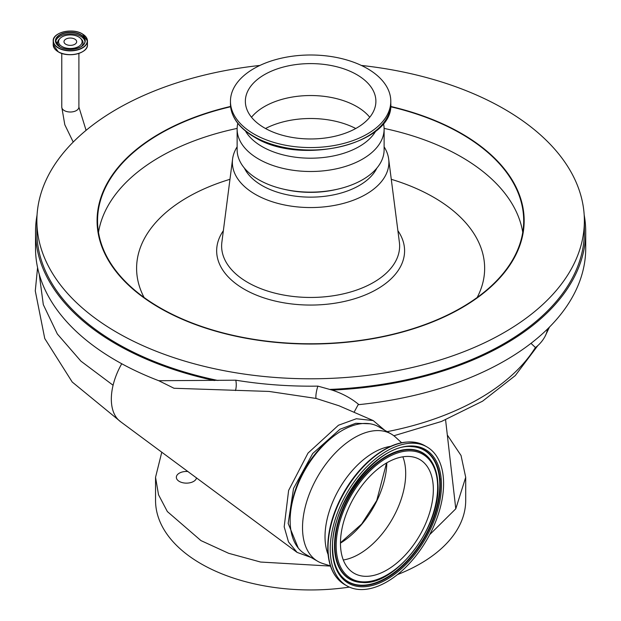 <?xml version="1.0" encoding="UTF-8"?>
<svg xmlns="http://www.w3.org/2000/svg" width="621" height="621" viewBox="0 0 621 621"><rect width="100%" height="100%" fill="white"/><g stroke="black" fill="none" stroke-linecap="round" stroke-linejoin="round"><path stroke-width="0.93" d="M311.121 557.487L297.079 552.395L288.517 541.962L284.185 526.833L288.618 490.427L308 453.097L338.445 425.245L356.338 418.748L373.182 420.572L384.616 430.19M369.976 423.778L355.763 423.297L339.951 429.266L312.712 453.509L293.539 488.409L288.167 523.433L298.243 548.017M330.504 566.088L260.603 562.044L228.652 553.303L200.963 540.604L167.352 511.557L158.526 494.766L155.545 477.293L161.794 452.142M155.545 477.293L155.545 500.417A155.079 89.533 0 0 0 200.963 563.728A155.079 89.533 0 0 0 349.382 587.109M397.463 574.596A155.079 89.533 0 0 0 465.703 500.417L465.703 477.293L455.783 508.801L429.662 534.681M447.322 435.018L461.038 455.496L465.703 477.293M196.531 477.844A10.115 5.837 180 0 1 189.886 482.789A10.115 5.837 180 0 1 179.306 481.422A10.115 5.837 180 0 1 176.348 477.293A10.115 5.837 180 0 1 187.984 471.525M331.909 437.572A68.776 39.705 120 0 0 291.156 508.157M330.45 565.925L322.718 563.495A73.495 42.43 -60 0 1 317.742 561.306L305.361 554.165A73.495 42.43 -60 0 1 290.224 523.876A73.495 42.43 -60 0 1 320.871 448.013A73.495 42.43 -60 0 1 378.857 426.868L391.23 434.017A73.495 42.43 -60 0 1 395.616 437.231L401.585 442.711M317.742 561.306A73.495 42.43 -60 0 1 302.606 531.017A73.495 42.43 -60 0 1 333.244 455.162A73.495 42.43 -60 0 1 391.23 434.017M328.074 554.483A68.636 39.628 -60 0 1 325.101 539.828A68.636 39.628 -60 0 1 390.485 446.375M330.31 552.768A80.171 46.288 -60 0 1 363.735 470.019A80.171 46.288 -60 0 1 426.992 446.949A80.171 46.288 -60 0 1 443.503 479.994A80.171 46.288 -60 0 1 410.077 562.742A80.171 46.288 -60 0 1 346.821 585.813A80.171 46.288 -60 0 1 330.31 552.768M386.836 462.8A67.347 38.882 -60 0 1 340.471 543.111M402.866 456.808A65.671 37.92 -60 0 1 405.622 470.609A65.671 37.92 -60 0 1 343.297 559.987M433.272 486.577A65.671 37.92 -60 0 1 405.886 554.359A65.671 37.92 -60 0 1 354.071 573.253A65.671 37.92 -60 0 1 340.541 546.185A65.671 37.92 -60 0 1 367.927 478.403A65.671 37.92 -60 0 1 419.742 459.509A65.671 37.92 -60 0 1 433.272 486.577M317.905 386.122A8.089 1.459 -77.6 0 0 316.128 398.449L269.079 391.44L174.004 388.265L158.782 380.72L235.77 380.192A275.095 158.829 0 0 0 317.905 386.122L332.134 390.097A275.095 158.829 0 0 0 585.719 231.757A275.095 158.829 0 0 0 584.198 215.052M121.747 363.751A51.24 29.583 120 0 0 113.084 385.253A51.24 29.583 120 0 0 120.342 421.527L297.079 552.395M332.134 390.097C342.458 393.497 351.385 398.348 358.907 404.636A275.095 158.829 0 0 0 585.719 248.276L585.719 231.757M37.05 215.052A275.095 158.829 0 0 0 35.529 231.757L35.529 248.276A275.095 158.829 0 0 0 116.104 360.584A275.095 158.829 0 0 0 158.782 380.72M35.529 231.757A275.095 158.829 0 0 0 116.104 344.065A275.095 158.829 0 0 0 214.4 380.549M361.344 65.438A273.745 158.044 180 0 1 504.19 108.993A273.745 158.044 180 0 1 584.369 220.75A273.745 158.044 180 0 1 415.387 366.763A273.745 158.044 180 0 1 117.059 332.507A273.745 158.044 180 0 1 36.872 220.75A273.745 158.044 180 0 1 259.904 65.438M584.369 220.75L584.369 231.757A273.745 158.044 180 0 1 330.046 389.406M217.971 380.479A273.745 158.044 180 0 1 117.059 343.514A273.745 158.044 180 0 1 36.872 231.757L36.872 220.75M390.625 106.758A213.065 123.012 180 0 1 461.287 133.779A213.065 123.012 180 0 1 523.689 220.765A213.065 123.012 180 0 1 392.161 334.416A213.065 123.012 180 0 1 159.962 307.744A213.065 123.012 180 0 1 97.559 220.765A213.065 123.012 180 0 1 230.624 106.758M384.12 146.843A78.262 45.186 180 0 1 388.668 159.023A78.262 45.186 180 0 1 343.234 203.447A78.262 45.186 180 0 1 255.285 194.319A78.262 45.186 180 0 1 232.58 159.023A78.262 45.186 180 0 1 237.129 146.843M376.893 168.05A68.776 39.705 180 0 1 261.992 185.516A68.776 39.705 180 0 1 244.356 168.05M383.444 123.338A73.495 42.43 180 0 1 384.12 129.067L384.12 149.708A73.495 42.43 180 0 1 337.971 189.094L336.217 189.498A68.776 39.705 180 0 1 285.031 189.498L283.277 189.094A73.495 42.43 180 0 1 258.654 179.71A73.495 42.43 180 0 1 237.129 149.708L237.129 129.067A73.495 42.43 180 0 1 237.804 123.338M337.971 189.094A73.495 42.43 180 0 1 283.277 189.094M384.12 129.067A73.495 42.43 180 0 1 338.748 168.268A73.495 42.43 180 0 1 258.654 159.069A73.495 42.43 180 0 1 237.129 129.067M375.79 131.008A68.636 39.628 180 0 1 262.085 146.587A68.636 39.628 180 0 1 245.458 131.008M367.314 68.551A80.171 46.288 180 0 1 390.795 101.285A80.171 46.288 180 0 1 341.302 144.041A80.171 46.288 180 0 1 253.935 134.012A80.171 46.288 180 0 1 230.453 101.285A80.171 46.288 180 0 1 279.947 58.521A80.171 46.288 180 0 1 367.314 68.551M251.505 117.245A65.267 37.679 180 0 1 356.772 106.571A65.267 37.679 180 0 1 369.743 117.245M264.476 127.926A65.267 37.679 180 0 1 245.357 101.285A65.267 37.679 180 0 1 285.644 66.47A65.267 37.679 180 0 1 356.772 74.636A65.267 37.679 180 0 1 375.891 101.285A65.267 37.679 180 0 1 335.604 136.1A65.267 37.679 180 0 1 264.476 127.926M265.501 128.508A67.425 38.929 180 0 1 355.748 128.508M549.476 327.073L544.865 336.722A34.388 26.85 -152.1 0 0 545.153 336.186A34.388 26.85 -152.1 0 0 546.511 333.019A34.388 26.85 -152.1 0 0 547.427 329.107M78.65 36.903A11.768 6.792 180 0 1 80.559 38.339A11.768 6.792 180 0 1 77.47 47.111A11.768 6.792 180 0 1 62.007 46.513A11.768 6.792 180 0 1 60.105 38.339A11.768 6.792 180 0 1 78.65 36.903M74.815 44.293A6.334 3.656 180 0 1 67.906 45.085A6.334 3.656 180 0 1 63.994 41.708A6.334 3.656 180 0 1 65.849 39.115A6.334 3.656 180 0 1 72.758 38.323A6.334 3.656 180 0 1 76.67 41.708A6.334 3.656 180 0 1 74.815 44.293M445.583 419.835L455.783 508.801M530.986 343.351L535.403 347.488L536.179 346.999A34.388 34.388 0 0 0 545.153 336.186M235.77 380.192A8.089 2.678 -90.3 0 1 235.437 390.578M358.907 404.636L358.138 404.729L354.048 412.29M339.027 405.777L316.128 398.449M386.549 462.963L376.73 500.58L361.67 524.023L340.471 542.793M73.216 142.054L64.801 124.705L61.766 107.068A8.562 4.945 0 0 0 67.052 111.633A8.562 4.945 0 0 0 76.383 110.561A8.562 4.945 0 0 0 78.898 107.068L78.898 53.39M327.911 550.765A79.457 45.876 -60 0 1 399.28 443.456M328.129 551.502A80.171 46.288 -60 0 1 361.554 468.754A80.171 46.288 -60 0 1 424.811 445.692C408.393 437.588 389.6 442.789 368.424 461.294C359.155 469.794 351.098 479.94 344.251 491.731C332.646 512.302 327.166 532.081 327.81 551.068C328.765 567.12 334.377 578.283 344.639 584.547A80.171 46.288 -60 0 1 328.129 551.502M336.256 548.941A71.741 41.421 -60 0 1 384.034 459.556A71.741 41.421 -60 0 1 437.557 483.821A71.741 41.421 -60 0 1 389.778 573.206A71.741 41.421 -60 0 1 336.256 548.941M362.105 582.482A72.944 42.112 -60 0 1 361.896 582.475A72.944 42.112 -60 0 1 334.595 549.011A72.944 42.112 -60 0 1 372.212 466.557A72.944 42.112 -60 0 1 431.642 461.675L431.867 462.024C435.43 467.784 437.432 474.886 437.867 483.324C441.748 525.327 395.919 585.906 362.315 582.49A72.742 41.995 -60 0 1 335.084 549.119A72.742 41.995 -60 0 1 372.6 466.899A72.742 41.995 -60 0 1 431.867 462.024A72.742 41.995 -60 0 1 437.789 483.099M411.475 446.615A75.933 43.843 -60 0 1 439.691 481.446A75.933 43.843 -60 0 1 400.646 567.175A75.933 43.843 -60 0 1 338.779 572.539M338.887 572.717C335.278 566.919 333.236 559.645 332.771 550.889C328.486 506.977 377.436 442.773 411.684 446.623A76.135 43.959 -60 0 1 440.188 481.554A76.135 43.959 -60 0 1 400.925 567.617A76.135 43.959 -60 0 1 338.887 572.717A76.135 43.959 -60 0 1 332.709 551.13M332.452 551.386A77.136 44.533 -60 0 1 383.817 455.286A77.136 44.533 -60 0 1 441.36 481.376A77.136 44.533 -60 0 1 389.996 577.476A77.136 44.533 -60 0 1 332.452 551.386M390.663 106.447A213.546 123.284 180 0 1 461.62 133.569A213.546 123.284 180 0 1 461.62 307.923A213.546 123.284 180 0 1 159.628 307.923A213.546 123.284 180 0 1 230.585 106.447M98.498 232.316A213.065 123.012 180 0 1 237.137 128.407M384.112 128.407A213.065 123.012 180 0 1 461.287 156.888A213.065 123.012 180 0 1 522.75 232.316M144.095 297.506A174.02 100.47 180 0 1 229.972 179.306M391.277 179.306A174.02 100.47 180 0 1 433.675 197.292A174.02 100.47 180 0 1 477.153 297.506M397.898 230.709A93.965 54.252 180 0 1 362.315 296.116A93.965 54.252 180 0 1 244.185 289.176A93.965 54.252 180 0 1 223.35 230.709M388.668 159.023L399.381 242.268A89.005 51.388 180 0 1 347.706 292.786A89.005 51.388 180 0 1 247.694 282.408A89.005 51.388 180 0 1 221.868 242.268L232.58 159.023M390.795 101.285L390.795 103.738A80.171 46.288 180 0 1 341.302 146.502A80.171 46.288 180 0 1 253.935 136.465A80.171 46.288 180 0 1 230.453 103.738L230.453 101.285M39.239 274.272L43.315 304.647L57.349 333.997L80.924 361.158L113.084 385.253M80.559 38.339L81.398 39.193A12.738 7.351 180 0 1 81.297 46.575M59.368 46.575A12.738 7.351 180 0 1 59.267 39.193L60.105 38.339M55.68 41.654A14.702 8.484 180 0 1 65.252 34.365A14.702 8.484 180 0 1 80.722 36.328A14.702 8.484 180 0 1 84.984 41.654M59.872 46.948A14.702 8.484 180 0 1 55.634 40.978A14.702 8.484 180 0 1 64.708 33.138A14.702 8.484 180 0 1 80.722 34.978A14.702 8.484 180 0 1 85.03 40.978A14.702 8.484 180 0 1 80.784 46.948M80.846 34.76A14.873 8.585 180 0 1 80.846 46.909A14.873 8.585 180 0 1 59.81 46.909A14.873 8.585 180 0 1 59.81 34.76A14.873 8.585 180 0 1 80.846 34.76M82.314 33.914A16.953 9.789 180 0 1 82.314 47.755A16.953 9.789 180 0 1 58.343 47.755A16.953 9.789 180 0 1 58.343 33.914A16.953 9.789 180 0 1 82.314 33.914M82.438 33.984A17.124 9.889 180 0 1 87.46 40.978A17.124 9.889 180 0 1 76.888 50.115A17.124 9.889 180 0 1 58.219 47.972A17.124 9.889 180 0 1 53.204 40.978A17.124 9.889 180 0 1 58.281 33.953M87.46 44.759A17.124 9.889 180 0 1 76.888 53.895A17.124 9.889 180 0 1 58.219 51.745A17.124 9.889 180 0 1 53.204 44.759L58.258 51.83C68.077 58.126 88.229 53.313 87.46 44.759L87.46 40.978L82.407 33.907C72.587 27.611 52.436 32.416 53.204 40.978L53.204 44.759M85.162 49.703A17.008 9.82 180 0 1 58.304 51.838M58.227 51.791A17.008 9.82 180 0 1 55.502 49.703M440.103 478.644A79.457 45.876 -60 0 1 440.188 481.624M387.147 431.657A238.689 137.808 0 0 0 535.403 347.488M426.992 446.949L424.811 445.692M390.795 103.738C394.164 144.142 300.052 166.319 254.16 136.962C238.743 127.841 230.841 116.764 230.453 103.738M121.118 422.101L72.215 382.024L44.759 338.546L35.281 290.9L37.57 267.604M85.03 40.978C85.807 48.073 68.349 52.366 59.903 46.901L55.634 40.978M78.898 107.068L86.086 130.34M61.766 107.068L61.766 53.39M362.315 582.49L361.896 582.475M346.821 585.813L344.639 584.547M393.854 435.763L441.446 421.48L482.579 401.174L515.275 375.589L537.817 345.61M373.182 420.572L338.825 405.692"/></g></svg>
